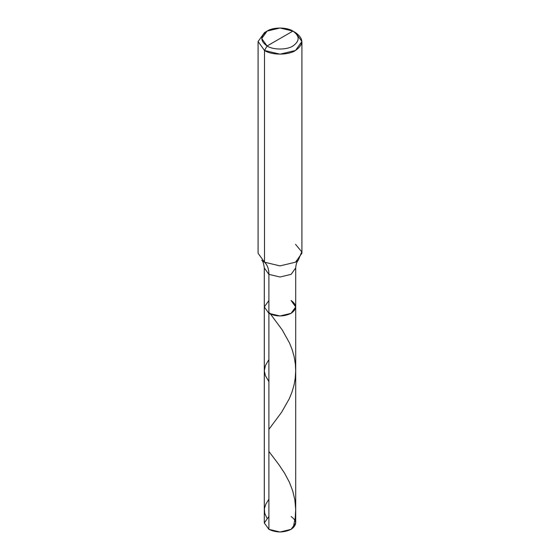 <?xml version="1.0" encoding="UTF-8"?>
<svg xmlns="http://www.w3.org/2000/svg" width="560" height="560" viewBox="0 0 560 560"><rect width="100%" height="100%" fill="white"/><g stroke="black" fill="none" stroke-linecap="round" stroke-linejoin="round"><path stroke-width="0.84" d="M298.27 260.239C298.781 259.798 296.135 261.373 295.708 267.953L291.102 274.365L280 277.018L268.898 274.365L264.292 267.953L264.292 522.935L268.898 529.347L268.898 274.365L280 277.018L291.102 274.365L295.708 267.953L295.708 522.935L291.102 529.347L280 532L268.898 529.347L268.898 313.341L264.292 306.929L268.898 300.517L264.292 306.929L268.898 313.341L280 315.994L291.102 313.341L295.708 306.929L291.102 300.517C297.094 304.794 297.094 309.064 291.102 313.341C283.703 316.799 276.297 316.799 268.898 313.341L264.292 306.929L268.898 313.341C276.297 316.799 283.703 316.799 291.102 313.341C297.094 309.064 297.094 304.794 291.102 300.517M268.898 516.523L264.292 522.935L268.898 529.347C276.297 532.805 283.703 532.805 291.102 529.347C297.094 525.07 297.094 520.793 291.102 516.523M280 38.542L267.085 45.997C260.12 41.027 260.12 36.057 267.085 31.087C272.902 27.069 287.098 27.069 292.915 31.087L267.085 45.997L264.502 50.47L280 54.18L295.498 50.47L301.91 41.524L295.498 32.578L292.915 31.087C299.88 36.057 299.88 41.027 292.915 45.997C287.098 50.022 272.902 50.022 267.085 45.997C272.902 50.022 287.098 50.022 292.915 45.997C299.88 41.027 299.88 36.057 292.915 31.087L280 38.542M295.708 306.929L291.102 313.341L280 315.994L268.898 313.341L268.898 274.365C268.849 268.926 267.386 264.873 264.502 262.199L280 265.902L295.498 262.199L298.249 260.253L301.777 251.832L295.498 244.307M301.91 41.524L301.91 253.253L295.498 262.199L280 265.902L264.502 262.199L264.502 50.47C271.481 55.3 288.519 55.3 295.498 50.47C303.856 44.506 303.856 38.542 295.498 32.578L292.915 31.087L280 28L267.085 31.087L261.737 38.542L267.085 45.997L264.502 50.47L258.09 41.524L264.502 32.578L258.09 41.524L264.502 50.47L264.502 262.199L261.751 260.253M261.73 260.239C262.787 260.75 263.641 263.319 264.292 267.953L268.898 274.365C268.849 268.926 267.386 264.873 264.502 262.199L258.09 253.253L258.09 41.524M266.826 518L264.712 513.219L264.39 508.683L265.748 504.336L268.898 499.128M268.898 381.64L265.384 375.613L264.299 370.734L265.398 365.575L268.898 359.576M293.174 527.863L295.204 518.049L295.701 509.348L294.875 499.996L292.719 490.91L289.422 482.3L284.634 473.263L278.978 464.772L268.898 451.416M268.898 429.352L281.589 412.272L289.352 398.608L292.047 391.902L294.07 384.867L295.232 378.273L295.701 370.909L295.379 364.21L294.203 356.937L292.236 349.881L289.597 343.14L282.226 329.903L269.64 312.907M267.085 31.087L264.502 32.578"/></g></svg>
